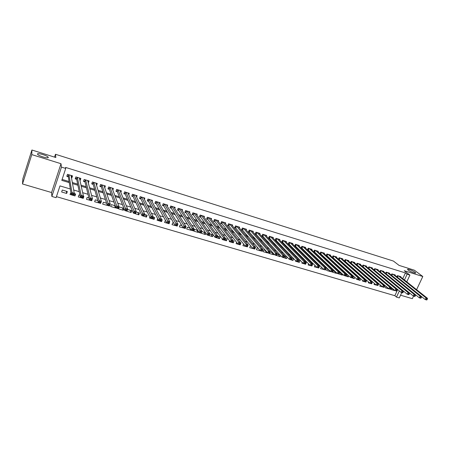 <?xml version="1.0" encoding="UTF-8"?>
<svg xmlns="http://www.w3.org/2000/svg" width="450" height="450" viewBox="0 0 450 450"><rect width="100%" height="100%" fill="white"/><g stroke="black" fill="none" stroke-linecap="round" stroke-linejoin="round"><path stroke-width="0.67" d="M48.279 157.421C48.684 158.867 39.088 156.167 37.676 154.429L37.468 154.041C37.215 152.629 46.716 155.346 48.077 157.056L48.279 157.421M415.035 272.222L415.581 272.739C416.576 273.999 410.226 271.721 408.161 270.067L407.638 269.572C406.659 268.312 412.931 270.562 415.035 272.222M70.324 188.994L59.979 185.901L56.098 197.685L51.857 196.447L61.459 167.113L65.728 168.435L61.802 180.366L69.266 182.627M51.576 192.532L60.998 163.716L31.776 154.609L31.916 150.013L22.894 178.627L22.5 183.977L51.576 192.532L51.857 196.447M400.539 295.194L412.346 298.665L413.561 296.094M401.754 292.596L399.274 297.917L396.484 297.101L399.369 290.914M56.441 196.644L394.858 295.701L396.484 297.101M31.776 154.609L22.5 183.977M416.593 289.659L422.803 276.497L404.201 270.703L409.916 275.108L406.772 281.846M31.916 150.013L55.839 157.528L55.474 154.271L393.424 261.062L399.071 265.393L414.399 270.214L422.803 276.497M71.466 177.722L71.859 177.846L72.512 175.877L67.472 174.33L66.819 176.304L68.293 176.754M79.914 180.309L80.196 180.394L80.854 178.436L75.859 176.906L75.206 178.869L76.663 179.314M88.284 182.869L89.111 180.973L84.167 179.454L83.509 181.406L84.954 181.845M96.581 185.4L97.296 183.487L92.396 181.98L91.733 183.921L93.167 184.359M104.766 187.824L105.407 185.974L100.547 184.483L99.889 186.412L101.306 186.846M112.843 190.153L113.439 188.443L108.63 186.964L107.966 188.882L109.367 189.315M120.842 192.482L121.404 190.884L116.634 189.422L115.965 191.329L117.36 191.756M128.762 194.794L129.291 193.309L124.566 191.857L123.896 193.753L125.28 194.175M136.609 197.106L137.109 195.705L132.429 194.271L131.754 196.155L133.121 196.577M144.382 199.401L144.861 198.084L140.22 196.661L139.545 198.54L140.901 198.951M152.089 201.679L152.539 200.441L147.938 199.029L147.263 200.897L148.607 201.308M159.716 203.951L160.149 202.776L155.588 201.381L154.912 203.237L156.246 203.642M167.282 206.207L167.692 205.093L163.17 203.704L162.495 205.554L163.811 205.959M174.774 208.446L175.168 207.388L170.691 206.016L170.01 207.849L171.315 208.249M182.199 210.667L182.576 209.661L178.138 208.299L177.458 210.127L178.751 210.527M189.562 212.878L189.922 211.916L185.524 210.566L184.838 212.383L186.126 212.777M196.858 215.072L197.207 214.149L192.842 212.811L192.156 214.622L193.433 215.01M204.086 217.249L204.424 216.366L200.104 215.038L199.412 216.838L200.678 217.226M211.258 219.409L211.579 218.565L207.292 217.249L206.606 219.037L207.855 219.42M218.362 221.552L218.678 220.742L214.425 219.437L213.733 221.22L214.976 221.597M225.405 223.678L225.709 222.902L221.496 221.608L220.804 223.38L222.036 223.757M232.391 225.787L232.684 225.039L228.51 223.757L227.812 225.523L229.033 225.894M239.316 227.886L239.602 227.166L235.457 225.894L234.765 227.649L235.974 228.021M246.178 229.961L246.459 229.269L242.347 228.009L241.656 229.753L242.854 230.119M252.984 232.026L253.254 231.356L249.182 230.107L248.484 231.846L249.677 232.206M259.734 234.073L259.999 233.426L255.96 232.183L255.263 233.916L256.438 234.276M266.428 236.104L266.681 235.479L262.682 234.248L261.979 235.969L263.149 236.329M273.066 238.118L273.313 237.51L269.342 236.295L268.639 238.005L269.803 238.359M279.647 240.12L279.889 239.529L275.951 238.32L275.248 240.024L276.401 240.379M286.172 242.1L286.408 241.532L282.504 240.334L281.801 242.027L282.943 242.376M292.646 244.069L292.877 243.518L289.007 242.331L288.298 244.018L289.429 244.361M299.064 246.021L299.295 245.486L295.453 244.305L294.744 245.987L295.869 246.33M305.438 247.961L305.657 247.438L301.843 246.268L301.14 247.939L302.248 248.282M311.749 249.879L311.968 249.379L308.188 248.214L307.479 249.879L308.582 250.217M318.015 251.792L318.229 251.297L314.477 250.144L313.768 251.803L314.865 252.135M324.231 253.682L324.439 253.204L320.715 252.062L320.023 253.676M330.396 255.561L330.598 255.094L326.908 253.963L326.228 255.532M336.51 257.423L336.707 256.972L333.045 255.847L332.381 257.372M342.574 259.273L342.771 258.829L339.137 257.715L338.484 259.206M348.593 261.107L348.784 260.674L345.178 259.571L344.543 261.023M354.561 262.929L354.752 262.507L351.174 261.411L350.55 262.822M360.489 264.735L360.669 264.324L357.126 263.239L356.507 264.617M366.362 266.529L366.542 266.13L363.026 265.05L362.424 266.394M372.195 268.307L372.369 267.919L368.882 266.844L368.291 268.155L395.027 290.604L395.814 288.906L369.9 267.159M377.983 270.073L378.152 269.691L374.692 268.627L374.108 269.91L401.169 292.421L401.957 290.734L375.705 268.937M383.721 271.828L383.895 271.451L380.452 270.399L379.884 271.648M389.419 273.566L389.588 273.201L386.173 272.154L385.616 273.375M395.072 275.293L395.235 274.933L391.849 273.898L391.303 275.091M391.669 288.202L394.408 290.526L391.056 289.536L392.04 288.079M386.049 286.509L388.806 288.866L385.425 287.865L386.089 286.419M382.967 287.032L379.755 286.189L380.317 284.951M377.28 285.345L374.034 284.496L374.496 283.483M371.728 283.371L372.043 282.679L371.402 282.493L371.087 283.185L371.728 283.371L371.739 283.815L368.274 282.791L368.629 282.009M365.299 281.509L365.963 282.105L362.469 281.07L362.711 280.541M358.971 279.321L360.135 280.378L356.619 279.338L356.743 279.067M352.581 277.093L354.268 278.64L350.769 277.493M346.14 274.832L348.356 276.891L344.829 275.732M339.649 272.537L342.394 275.124L338.839 273.96M333.619 270.709L336.386 273.347L332.758 272.273L333.461 270.658L334.727 271.035M327.611 268.92L330.328 271.553L326.672 270.467L327.381 268.852L328.084 269.061M324.062 269.578L320.541 268.65L321.379 267.069M317.908 267.761L314.359 266.822L314.966 265.404M311.709 265.922L308.126 264.977L308.604 263.852M305.111 263.706L305.618 264.234L301.843 263.115L302.192 262.305M298.282 261.281L299.317 262.367L295.509 261.242L295.712 260.758M291.397 258.817L292.961 260.483L289.181 259.217M284.456 256.309L286.554 258.587L282.729 257.338M277.774 254.104L280.097 256.674L276.244 255.414M271.311 252.18L273.589 254.745L269.651 253.581L270.349 251.893L272.767 252.613M264.803 250.245L267.019 252.804L263.053 251.629L263.751 249.936L265.567 250.476M258.238 248.293L260.404 250.841L256.404 249.66L257.096 247.956L258.306 248.316M253.597 248.709L249.694 247.674L250.386 245.959L250.976 246.133M246.87 246.718L242.927 245.666L243.613 243.973M239.917 244.496L240.21 244.862L236.109 243.647L236.621 242.359M232.537 241.763L233.364 242.837L229.23 241.611L229.562 240.761M225.096 238.967L226.463 240.789L222.289 239.558L222.435 239.186M217.688 236.239L219.499 238.731L215.336 237.375M210.724 234.169L212.479 236.649L208.277 235.282M203.709 232.082L205.397 234.551L201.161 233.179M196.633 229.978L198.253 232.436L193.939 231.159L194.619 229.376L197.741 230.304M189.495 227.852L191.047 230.304L186.699 229.016L187.374 227.222L189.849 227.959M183.69 228.004L179.393 226.851L180.067 225.051L181.879 225.591M176.366 225.833L172.024 224.668L172.699 222.862L173.835 223.2M168.975 223.644L164.588 222.469L165.263 220.652L165.713 220.781M161.027 220.506L161.601 221.586L157.089 220.247L157.674 218.655M152.989 217.215L154.074 219.352L149.524 218.008L149.844 217.131M145.344 214.729L146.481 217.108L141.93 215.634M137.756 212.473L138.819 214.836L134.229 213.351M130.106 210.195L131.091 212.546L126.461 211.05M122.383 207.9L123.289 210.24L118.575 208.845L119.239 206.966L123.902 208.35M114.593 205.583L115.419 207.906L110.666 206.499L111.324 204.615L115.29 205.791M107.432 205.414L102.679 204.137L103.337 202.236L106.594 203.203M99.427 203.04L94.624 201.752L95.276 199.839L97.808 200.593M91.344 200.649L86.49 199.339L87.142 197.421L88.937 197.955M82.969 197.241L83.216 198.371L78.283 196.909L78.936 194.979L79.976 195.289M74.571 193.686L74.981 195.93L70.003 194.456L70.92 192.6M394.858 295.701L397.721 289.536M394.56 290.205L394.408 290.526M371.739 283.815L372.218 282.184M365.963 282.105L366.671 280.536L365.816 280.282M360.743 278.769L359.364 278.359M360.827 278.848L360.135 280.378M354.324 276.863L352.851 276.424M354.848 277.341L354.268 278.64M347.85 274.939L346.286 274.472M348.823 275.839L348.356 276.891M341.319 272.998L339.66 272.503M342.743 274.331L342.394 275.124M336.611 272.829L336.386 273.347M305.618 264.234L306.321 262.592L305.668 262.395M299.317 262.367L300.015 260.719L298.688 260.319M292.961 260.483L293.664 258.829L291.645 258.227M286.965 256.838L284.541 256.112M287.19 257.079L286.554 258.587M279.9 254.734L277.369 253.98M280.592 255.493L280.097 256.674M273.932 253.918L273.589 254.745M267.204 252.354L267.019 252.804M240.21 244.862L240.896 243.141L240.508 243.023M233.364 242.837L234.051 241.104L232.931 240.767M226.463 240.789L227.149 239.051L225.281 238.494M219.499 238.731L220.185 236.981L217.558 236.199M212.479 236.649L213.165 234.894L209.762 233.882M205.566 232.633L201.893 231.542M205.931 233.167L205.397 234.551M198.585 231.576L198.253 232.436M191.16 230.018L191.047 230.304M169.059 223.791L169.656 221.957M161.601 221.586L162.27 219.757L161.398 219.499M154.074 219.352L154.744 217.524L153.062 217.024M146.481 217.108L147.15 215.263L144.641 214.515M138.819 214.836L139.489 212.985L136.136 211.989M131.091 212.546L131.754 210.684L127.547 209.436M123.93 208.429L123.289 210.24M115.734 207.023L115.419 207.906M83.216 198.371L83.869 196.447L83.295 196.279M74.981 195.93L75.628 194.001L74.171 193.567M67.314 191.526L62.286 190.029L61.644 191.981L66.668 193.472L67.314 191.526M402.772 278.668L405.439 272.936L65.565 167.417L65.728 168.435M62.111 179.421L69.086 181.536M72.332 182.52L77.664 184.134M80.994 185.147L86.158 186.711M89.573 187.746L94.567 189.264M98.066 190.322L102.904 191.79M106.476 192.876L111.161 194.293M114.812 195.401L119.34 196.774M123.064 197.904L127.44 199.232M131.243 200.379L135.467 201.662M139.343 202.838L143.421 204.075M147.364 205.273L151.301 206.466M155.317 207.681L159.109 208.834M163.192 210.071L166.849 211.179M170.994 212.434L174.516 213.502M178.729 214.779L182.115 215.809M186.39 217.102L189.647 218.087M193.984 219.403L197.111 220.354M201.51 221.687L204.508 222.593M208.969 223.948L211.838 224.82M216.36 226.187L219.105 227.019M223.684 228.409L226.311 229.208M230.94 230.608L233.449 231.373M238.14 232.791L240.525 233.516M245.273 234.956L247.545 235.643M252.343 237.099L254.503 237.752M259.352 239.226L261.399 239.844M266.299 241.329L268.234 241.92M273.184 243.416L275.017 243.973M280.012 245.492L281.739 246.009M286.785 247.539L288.405 248.034M293.496 249.576L295.014 250.037M300.156 251.595L301.567 252.023M306.754 253.597L308.07 253.997M313.296 255.578L314.516 255.949M319.787 257.546L320.906 257.889M326.222 259.498L327.246 259.808M332.601 261.433L333.534 261.714M338.929 263.351L339.772 263.61M345.206 265.252L345.96 265.483M351.433 267.142L352.097 267.345M357.609 269.016L358.183 269.19M363.729 270.872L364.219 271.018M369.804 272.711L370.209 272.835M375.829 274.539L376.149 274.635M400.68 277.003L400.843 276.654L397.485 275.625L396.945 276.795M368.871 268.65L369.186 268.746M362.942 266.833L363.336 266.957M356.963 265.011L357.446 265.157M350.938 263.166L351.506 263.34M344.869 261.309L345.521 261.512M338.749 259.436L339.486 259.667M332.578 257.552L333.405 257.805M326.357 255.651L327.274 255.932M320.085 253.732L321.092 254.042M55.474 154.271L54.551 157.129M60.998 163.716L61.459 167.113M405.439 272.936L407.132 274.241L409.916 275.108M386.899 283.731L386.572 283.629M380.812 281.908L380.396 281.784M374.676 280.069L374.175 279.923M368.488 278.218L367.897 278.044M362.25 276.351L361.569 276.148M355.956 274.466L355.185 274.236M349.611 272.571L348.744 272.312M343.209 270.653L342.253 270.366M336.757 268.723L335.706 268.408M330.249 266.777L329.096 266.434M323.685 264.814L322.436 264.437M317.064 262.828L315.714 262.429M310.387 260.831L308.936 260.398M303.654 258.817L302.096 258.351M296.859 256.781L295.194 256.286M290.002 254.734L288.231 254.205M283.089 252.664L281.205 252.101M276.114 250.577L274.118 249.981M269.077 248.473L266.968 247.838M261.979 246.347L259.751 245.683M254.812 244.204L252.472 243.501M247.584 242.038L245.126 241.301M240.294 239.856L237.713 239.085M232.931 237.656L230.226 236.846M225.506 235.434L222.677 234.585M218.014 233.19L215.055 232.307M210.448 230.929L207.36 230.001M202.815 228.645L199.592 227.678M195.114 226.339L191.751 225.332M187.335 224.01L183.842 222.964M179.488 221.659L175.849 220.573M171.562 219.291L167.788 218.16M163.569 216.9L159.643 215.724M155.492 214.481L151.419 213.261M147.341 212.04L143.123 210.78M139.112 209.582L134.736 208.271M130.804 207.096L126.276 205.74M122.417 204.581L117.726 203.181M113.946 202.05L109.091 200.599M105.39 199.491L100.378 197.989M96.756 196.903L91.569 195.351M88.031 194.293L82.676 192.69M79.222 191.661L73.693 190.001M404.449 280.001L407.132 274.241M72.534 183.617L77.889 185.237M81.242 186.249L86.428 187.819M89.859 188.859L94.888 190.378M98.404 191.441L103.264 192.915M106.858 194.001L111.566 195.424M115.234 196.537L119.784 197.916M123.531 199.046L127.929 200.379M131.749 201.532L136.001 202.821M139.894 203.996L143.994 205.239M147.96 206.438L151.914 207.636M155.947 208.856L159.761 210.009M163.862 211.252L167.535 212.366M171.709 213.626L175.241 214.695M179.477 215.977L182.88 217.007M187.178 218.306L190.446 219.296M194.805 220.618L197.944 221.563M202.365 222.902L205.374 223.813M209.857 225.169L212.743 226.046M217.282 227.419L220.044 228.251M224.64 229.646L227.278 230.445M231.936 231.851L234.45 232.611M239.164 234.039L241.56 234.765M246.324 236.205L248.608 236.897M253.429 238.354L255.594 239.012M260.466 240.486L262.524 241.11M267.446 242.595L269.392 243.186M274.359 244.693L276.199 245.244M281.216 246.769L282.949 247.292M288.017 248.822L289.642 249.317M294.756 250.864L296.28 251.325M301.438 252.883L302.861 253.316M308.064 254.891L309.386 255.291M314.634 256.877L315.861 257.248M321.154 258.851L322.279 259.189M327.611 260.803L328.641 261.118M334.018 262.744L334.957 263.025M340.369 264.668L341.218 264.921M346.669 266.574L347.428 266.799M352.918 268.464L353.588 268.667M359.117 270.338L359.696 270.512M365.265 272.199L365.754 272.346M371.363 274.044L371.767 274.168M377.409 275.873L377.73 275.974M66.347 191.239L66.668 193.472M96.154 183.831L96.638 185.417M88.02 181.282L88.453 182.919M79.819 178.706L80.196 180.394M71.539 176.085L71.859 177.846M427.005 299.756L427.32 299.098L426.729 298.918L426.414 299.582L427.005 299.756L426.713 299.987L425.233 299.548L426.021 297.894L398.464 275.923M426.729 298.918L426.021 297.894L427.5 298.333L399.864 276.356M426.414 299.582L425.233 299.548L421.56 296.601M427.32 299.098L427.5 298.333M421.065 297.996L421.38 297.332L420.784 297.157L420.469 297.821L421.065 297.996L420.784 298.232L419.293 297.787L420.081 296.128L392.839 274.196M420.784 297.157L420.081 296.128L421.571 296.567L394.251 274.629M420.469 297.821L419.293 297.787L391.838 275.524M421.38 297.332L421.571 296.567M415.074 296.224L415.395 295.554L414.793 295.374L414.478 296.044L415.074 296.224L414.804 296.46L413.303 296.016L414.09 294.345L387.169 272.458M414.793 295.374L414.09 294.345L415.592 294.789L388.592 272.897M414.478 296.044L413.303 296.016L385.948 273.651M415.395 295.554L415.592 294.789M409.039 294.435L409.354 293.76L408.746 293.58L408.431 294.255L409.039 294.435L408.774 294.677L407.261 294.227L408.049 292.545L381.459 270.703M408.746 293.58L408.049 292.545L409.562 292.995L382.894 271.148M408.431 294.255L407.261 294.227L380.053 271.789M409.354 293.76L409.562 292.995M402.654 291.774L402.339 292.449L402.952 292.629L403.267 291.954L402.654 291.774L401.957 290.734L403.487 291.189L377.145 269.381M402.952 292.629L402.699 292.871L401.169 292.421L402.339 292.449M403.267 291.954L403.487 291.189M396.512 289.946L396.197 290.627L396.81 290.807L397.125 290.132L396.512 289.946L395.814 288.906L397.356 289.361L371.357 267.604M396.81 290.807L396.568 291.06L395.027 290.604L396.197 290.627M397.125 290.132L397.356 289.361M390.623 288.973L390.938 288.293L390.313 288.107L389.998 288.787L390.623 288.973L390.386 289.226L388.834 288.765L389.621 287.061L364.056 265.365M390.313 288.107L389.621 287.061L391.174 287.522L365.518 265.815M389.998 288.787L388.834 288.765L362.447 266.338M390.938 288.293L391.174 287.522M384.373 287.123L384.688 286.436L384.064 286.251L383.749 286.937L384.373 287.123L384.154 287.381L382.584 286.914L383.372 285.204L358.161 263.554M384.064 286.251L383.372 285.204L384.941 285.671L359.64 264.009M383.749 286.937L382.584 286.914L356.546 264.527M384.688 286.436L384.941 285.671M378.079 285.255L378.394 284.569L377.758 284.377L377.449 285.069L378.079 285.255L377.865 285.519L376.284 285.053L377.072 283.331L352.221 261.731M377.758 284.377L377.072 283.331L378.652 283.798L353.711 262.187M377.449 285.069L376.284 285.053L350.601 262.704M378.394 284.569L378.652 283.798M371.526 283.641L369.934 283.168L370.716 281.436L346.236 259.892M371.402 282.493L370.716 281.436L372.313 281.914L347.732 260.353M371.087 283.185L369.934 283.168L344.61 260.865M372.043 282.679L372.313 281.914M365.321 281.475L365.636 280.778L364.995 280.586L364.68 281.284L365.321 281.475L365.13 281.745L363.521 281.273L364.309 279.529L340.2 258.041M364.995 280.586L364.309 279.529L365.918 280.007L341.713 258.508M364.68 281.284L363.521 281.273L338.569 259.014M365.636 280.778L365.918 280.007M358.864 279.557L359.173 278.859L358.526 278.668L358.211 279.366L358.864 279.557L358.678 279.838L357.058 279.354L357.846 277.611L334.114 256.174M358.526 278.668L357.846 277.611L359.466 278.089L335.644 256.641M358.211 279.366L357.058 279.354L332.483 257.147M359.173 278.859L359.466 278.089M352.344 277.627L352.659 276.924L352.001 276.727L351.692 277.431L352.344 277.627L352.176 277.909L350.539 277.425L351.321 275.67L327.983 254.295M352.001 276.727L351.321 275.67L352.957 276.154L329.524 254.762M351.692 277.431L350.539 277.425L326.346 255.263M352.659 276.924L352.957 276.154M345.769 275.681L346.084 274.972L345.426 274.776L345.111 275.484L345.769 275.681L345.611 275.963L343.963 275.479L344.745 273.713L321.806 252.394M345.426 274.776L344.745 273.713L346.393 274.202L323.353 252.872M345.111 275.484L343.963 275.479L320.158 253.361M346.084 274.972L346.393 274.202M339.137 273.713L339.452 273.004L338.788 272.807L338.473 273.516L339.137 273.713L338.996 274.005L337.331 273.51L338.113 271.738L315.574 250.481M338.788 272.807L338.113 271.738L339.772 272.233L317.137 250.965M338.473 273.516L337.331 273.51L313.92 251.449M339.452 273.004L339.772 272.233M332.449 271.733L332.764 271.018L332.089 270.816L331.779 271.53L332.449 271.733L332.314 272.025L330.637 271.53L331.419 269.747L309.291 248.558M332.089 270.816L331.419 269.747L333.096 270.248L310.866 249.036M331.779 271.53L330.637 271.53L307.631 249.519M332.764 271.018L333.096 270.248M325.333 268.813L325.024 269.528L325.699 269.73L326.014 269.01L325.333 268.813L324.664 267.739L326.357 268.239L325.581 270.028L323.887 269.528L324.664 267.739L302.957 246.611M304.549 247.101L326.357 268.239L326.014 269.01M325.024 269.528L323.887 269.528L301.292 247.573M325.699 269.73L325.581 270.028M318.521 266.788L318.206 267.508L318.892 267.711L319.207 266.991L318.521 266.788L317.852 265.708L319.562 266.22L318.786 268.02L317.076 267.514L317.852 265.708L296.572 244.654M298.176 245.143L319.562 266.22L319.207 266.991M318.206 267.508L317.076 267.514L294.902 245.616M318.892 267.711L318.786 268.02M311.647 264.746L311.332 265.472L312.024 265.674L312.334 264.949L311.647 264.746L310.984 263.666L312.705 264.178L311.929 265.989L310.202 265.477L310.984 263.666L290.137 242.674M291.752 243.169L312.705 264.178L312.334 264.949M311.332 265.472L310.202 265.477L288.456 243.636M312.024 265.674L311.929 265.989M304.706 262.688L304.397 263.413L305.094 263.621L305.404 262.89L304.706 262.688L304.048 261.602L305.786 262.119L305.01 263.936L303.272 263.424L304.048 261.602L283.646 240.683M285.272 241.183L305.786 262.119L305.404 262.89M304.397 263.413L303.272 263.424L281.959 241.644M305.094 263.621L305.01 263.936M297.709 260.606L297.399 261.338L298.103 261.546L298.412 260.814L297.709 260.606L297.051 259.521L298.806 260.044L298.029 261.872L296.274 261.349L297.051 259.521L277.104 238.674M278.741 239.181L298.806 260.044L298.412 260.814M297.399 261.338L296.274 261.349L275.411 239.631M298.103 261.546L298.029 261.872M290.649 258.508L290.334 259.245L291.043 259.459L291.358 258.722L290.649 258.508L289.991 257.423L291.763 257.946L290.987 259.785L289.221 259.262L289.991 257.423L270.501 236.649M272.16 237.156L291.763 257.946L291.358 258.722M290.334 259.245L289.221 259.262L268.808 237.606M291.043 259.459L290.987 259.785M283.523 256.393L283.213 257.136L283.928 257.344L284.237 256.607L283.523 256.393L282.87 255.302L284.653 255.831L283.882 257.681L282.094 257.153L282.87 255.302L263.852 234.607M265.517 235.119L284.653 255.831L284.237 256.607M283.213 257.136L282.094 257.153L262.148 235.558M283.928 257.344L283.882 257.681M276.328 254.256L276.019 255.004L276.744 255.218L277.054 254.475L276.328 254.256L275.681 253.164L277.481 253.699L276.711 255.555L274.911 255.021L275.681 253.164L257.141 232.549M258.823 233.066L277.481 253.699L277.054 254.475M276.019 255.004L274.911 255.021L255.431 233.499M276.744 255.218L276.711 255.555M269.072 252.101L268.762 252.849L269.494 253.069L269.803 252.321L269.072 252.101L268.425 251.004L270.248 251.544L269.477 253.412L267.654 252.872L268.425 251.004L250.374 230.473M252.073 230.991L270.248 251.544L269.803 252.321M268.762 252.849L267.654 252.872L248.659 231.418M269.494 253.069L269.477 253.412M261.748 249.93L261.439 250.678L262.176 250.898L262.485 250.144L261.748 249.93L261.107 248.828L262.941 249.373L262.176 251.252L260.336 250.706L261.107 248.828L243.551 228.375M245.261 228.904L262.941 249.373L262.485 250.144M261.439 250.678L260.336 250.706L241.824 229.32M262.176 250.898L262.176 251.252M254.357 247.731L254.047 248.49L254.79 248.709L255.099 247.956L254.357 247.731L253.716 246.628L255.572 247.179L254.807 249.064L252.951 248.518L253.716 246.628L236.666 226.266M238.393 226.794L255.572 247.179L255.099 247.956M254.047 248.49L252.951 248.518L234.939 227.205M254.79 248.709L254.807 249.064M246.898 245.52L246.589 246.279L247.337 246.499L247.646 245.739L246.898 245.52L246.263 244.412L248.13 244.969L247.365 246.864L245.498 246.308L246.263 244.412L229.731 224.134M231.469 224.668L248.13 244.969L247.646 245.739M246.589 246.279L245.498 246.308L227.993 225.073M247.337 246.499L247.365 246.864M239.366 243.281L239.062 244.046L239.816 244.271L240.12 243.506L239.366 243.281L238.736 242.167L240.626 242.73L239.861 244.637L237.971 244.08L238.736 242.167L222.727 221.985M224.482 222.525L240.626 242.73L240.12 243.506M239.062 244.046L237.971 244.08L221.884 223.566L220.984 222.919M239.816 244.271L239.861 244.637M231.767 241.026L231.463 241.796L232.222 242.021L232.532 241.251L231.767 241.026L231.137 239.912L233.044 240.474L232.284 242.393L230.377 241.83L231.137 239.912L215.668 219.819M217.44 220.365L233.044 240.474L232.532 241.251M231.463 241.796L230.377 241.83L214.83 221.406L213.919 220.748M232.222 242.021L232.284 242.393M224.094 238.748L223.791 239.518L224.561 239.749L224.865 238.972L224.094 238.748L223.47 237.628L225.394 238.202L224.634 240.131L222.711 239.558L223.47 237.628L208.547 217.631M210.336 218.183L225.394 238.202L224.865 238.972M223.791 239.518L222.711 239.558L207.714 219.229L206.792 218.559M224.561 239.749L224.634 240.131M216.349 236.447L216.045 237.223L216.821 237.454L217.131 236.678L216.349 236.447L215.73 235.328L217.676 235.901L216.917 237.842L214.971 237.268L215.73 235.328L201.364 215.426M203.164 215.983L217.676 235.901L217.131 236.678M216.045 237.223L214.971 237.268L200.542 217.035L199.603 216.349M216.821 237.454L216.917 237.842M208.53 234.124L208.232 234.906L209.014 235.142L209.317 234.36L208.53 234.124L207.917 232.999L209.88 233.584L209.121 235.536L207.163 234.956L207.917 232.999L194.119 213.204M195.936 213.761L209.88 233.584L209.317 234.36M208.232 234.906L207.163 234.956L193.303 214.824L192.347 214.116M209.014 235.142L209.121 235.536M201.431 232.014L200.638 231.784L200.34 232.566L201.127 232.802L202.011 231.244L201.251 233.201L199.277 232.616L200.031 230.653L202.011 231.244L188.651 211.528M200.638 231.784L186.812 210.96M200.34 232.566L199.277 232.616L185.991 212.574L185.034 211.871M201.127 232.802L201.251 233.201M192.673 229.416L192.369 230.203L193.168 230.445L193.472 229.652L192.673 229.416L192.066 228.285L194.062 228.881L193.309 230.85L191.312 230.259L192.066 228.285L179.438 208.699M181.288 209.267L194.062 228.881L193.472 229.652M192.369 230.203L191.312 230.259L178.633 210.336L177.654 209.599M193.168 230.445L193.309 230.85M184.629 227.025L184.326 227.824L185.136 228.06L185.434 227.267L184.629 227.025L184.028 225.894L186.041 226.491L185.293 228.476L183.274 227.88L184.028 225.894L171.996 206.415M173.863 206.989L186.041 226.491L185.434 227.267M184.326 227.824L183.274 227.88L171.203 208.063L170.207 207.309M185.136 228.06L185.293 228.476M176.501 224.612L176.203 225.416L177.019 225.658L177.322 224.854L176.501 224.612L175.905 223.476L177.947 224.083L177.193 226.08L175.157 225.472L175.905 223.476L164.492 204.109M166.376 204.688L177.947 224.083L177.322 224.854M176.203 225.416L175.157 225.472L163.704 205.774L162.697 204.998M177.019 225.658L177.193 226.08M168.3 222.176L168.002 222.981L168.829 223.228L169.127 222.424L168.3 222.176L167.709 221.04L169.768 221.648L169.02 223.656L166.961 223.048L167.709 221.04L156.921 201.786M158.822 202.371L169.768 221.648L169.127 222.424M168.002 222.981L166.961 223.048L156.144 203.456L155.121 202.669M168.829 223.228L169.02 223.656M160.02 219.718L159.722 220.528L160.554 220.776L160.852 219.966L160.02 219.718L159.435 218.576L161.511 219.195L160.768 221.209L158.687 220.596L159.435 218.576L149.282 199.44M151.2 200.031L161.511 219.195L160.852 219.966M159.722 220.528L158.687 220.596L148.511 201.127L147.471 200.317M160.554 220.776L160.768 221.209M151.656 217.237L151.357 218.047L152.201 218.301L152.499 217.485L151.656 217.237L151.076 216.09L153.174 216.714L152.432 218.739L150.334 218.121L151.076 216.09L141.576 197.078M143.505 197.668L153.174 216.714L152.499 217.485M151.357 218.047L150.334 218.121L140.811 198.771L139.759 197.944M152.201 218.301L152.432 218.739M135.928 195.666L136.029 195.373M143.213 214.729L142.914 215.544L143.764 215.797L144.056 214.982L143.213 214.729L142.633 213.576L144.754 214.206L144.011 216.248L141.896 215.623L142.633 213.576L133.796 194.687M135.748 195.289L144.754 214.206L144.056 214.982M142.914 215.544L141.896 215.623L133.043 196.397L131.974 195.547M143.764 215.797L144.011 216.248M128.115 193.337L128.244 192.982M134.679 212.192L134.387 213.019L135.242 213.272L135.54 212.451L134.679 212.192L134.111 211.039L136.249 211.674L135.512 213.727L133.374 213.097L134.111 211.039L125.949 192.279M127.918 192.887L136.249 211.674L135.54 212.451M134.387 213.019L133.374 213.097L125.201 193.995L124.116 193.129M135.242 213.272L135.512 213.727M120.234 190.997L120.381 190.569M126.067 209.638L125.769 210.465L126.636 210.718L126.934 209.891L126.067 209.638L125.499 208.479L127.659 209.121L126.928 211.185L124.768 210.549L125.499 208.479L118.029 189.849M120.015 190.457L127.659 209.121L126.934 209.891M125.769 210.465L124.768 210.549L117.293 191.576L116.19 190.688M126.636 210.718L126.928 211.185M112.275 188.646L112.449 188.139M117.366 207.051L117.073 207.883L117.945 208.142L118.237 207.309L117.366 207.051L116.803 205.892L118.986 206.539L118.254 208.62L116.072 207.973L116.803 205.892L110.036 187.397M112.039 188.01L118.986 206.539L118.237 207.309M117.073 207.883L116.072 207.973L109.305 189.135L108.191 188.224M117.945 208.142L118.254 208.62M104.242 186.283L104.451 185.681M108.574 204.441L108.281 205.279L109.164 205.543L109.457 204.705L108.574 204.441L108.022 203.276L110.228 203.934L109.496 206.021L107.291 205.369L108.022 203.276L101.97 184.922M103.989 185.541L110.228 203.934L109.457 204.705M108.281 205.279L107.291 205.369L101.25 186.671L100.119 185.732M109.164 205.543L109.496 206.021M96.131 183.909L96.373 183.201M99.698 201.808L99.405 202.646L100.299 202.911L100.592 202.072L99.698 201.808L99.146 200.638L101.374 201.302L100.648 203.406L98.421 202.742L99.146 200.638L93.825 182.419M95.867 183.049L101.374 201.302L100.592 202.072M99.405 202.646L98.421 202.742L93.116 184.185L91.974 183.223M100.299 202.911L100.648 203.406M87.936 181.541L88.222 180.703M90.731 199.142L90.439 199.991L91.339 200.256L91.631 199.412L90.731 199.142L90.186 197.972L92.436 198.641L91.71 200.756L89.466 200.093L90.186 197.972L85.612 179.899M87.671 180.534L92.436 198.641L91.631 199.412M90.439 199.991L89.466 200.093L84.909 181.676L83.751 180.686M91.339 200.256L91.71 200.756M79.661 179.167L79.993 178.178M81.669 196.453L81.383 197.303L82.294 197.572L82.581 196.723L81.669 196.453L81.135 195.278L83.402 195.953L82.682 198.084L80.415 197.409L81.135 195.278L77.316 177.356M79.397 177.992L83.402 195.953L82.581 196.723M81.383 197.303L80.415 197.409L76.629 179.139L75.448 178.127M82.294 197.572L82.682 198.084M71.297 176.811L71.691 175.629M67.089 175.489L67.511 174.341M72.517 193.736L72.231 194.591L73.147 194.867L73.434 194.006L72.517 193.736L71.983 192.555L74.284 193.241L73.564 195.379L71.269 194.698L71.983 192.555L68.946 174.786M71.044 175.427L74.284 193.241L73.434 194.006M72.231 194.591L71.269 194.698L68.265 176.586L67.106 175.567M73.147 194.867L73.564 195.379M398.149 275.827L397.496 277.239M397.957 275.771L397.339 277.11M392.524 274.101L391.86 275.546M392.338 274.044L391.708 275.423M386.859 272.363L386.196 273.814M386.674 272.306L386.038 273.701M381.15 270.613L380.486 272.07M380.964 270.557L380.329 271.957M375.396 268.847L374.738 270.309M375.216 268.791L374.574 270.197M369.602 267.064L368.938 268.537M369.416 267.007L368.781 268.425M363.757 265.269L363.094 266.749M363.577 265.219L362.936 266.636M357.868 263.464L357.204 264.949M357.688 263.407L357.053 264.836M351.928 261.641L351.27 263.132M351.754 261.585L351.118 263.019M345.949 259.808L345.285 261.304M345.769 259.751L345.133 261.191M339.919 257.957L339.255 259.459M339.739 257.901L339.103 259.346M333.838 256.089L333.18 257.597M333.664 256.033L333.028 257.49M327.707 254.211L327.049 255.724M327.538 254.154L326.902 255.617M321.531 252.309L320.873 253.839M321.362 252.259L320.726 253.727M315.304 250.403L314.651 251.933M315.135 250.346L314.505 251.826M309.026 248.473L308.374 250.014M308.858 248.422L308.228 249.902M302.698 246.532L302.046 248.079M302.535 246.482L301.899 247.967M296.319 244.575L295.667 246.127M296.156 244.524L295.526 246.021M289.884 242.601L289.232 244.159M289.721 242.55L289.091 244.052M283.399 240.609L282.746 242.179M283.236 240.559L282.611 242.066M276.863 238.601L276.21 240.176M276.699 238.551L276.075 240.069M270.264 236.576L269.618 238.162M270.107 236.526L269.483 238.056M263.616 234.534L262.969 236.126M263.458 234.489L262.834 236.019M256.911 232.476L256.264 234.079M256.759 232.431L256.134 233.972M250.149 230.4L249.502 232.009M249.998 230.355L249.373 231.902M243.332 228.308L242.685 229.928M243.18 228.263L242.561 229.821M236.458 226.198L235.811 227.824M236.306 226.153L235.688 227.717M229.523 224.072L228.876 225.703M229.371 224.027L228.752 225.596M222.525 221.923L221.884 223.566M222.379 221.878L221.76 223.459M215.471 219.757L214.83 221.406L215.471 219.757M215.325 219.713L214.712 221.299M208.356 217.575L207.714 219.229L208.35 217.575M208.215 217.53L207.596 219.127M201.178 215.37L200.542 217.035L201.172 215.37M201.037 215.331L200.424 216.934M193.939 213.148L193.303 214.824L193.928 213.148M193.798 213.109L193.191 214.718M186.632 210.909L186.002 212.591M186.497 210.864L185.889 212.484M179.269 208.648L178.633 210.336M179.134 208.603L178.526 210.234M171.833 206.364L171.203 208.063M171.703 206.325L171.096 207.962M164.334 204.064L163.704 205.774M164.205 204.024L163.603 205.667M156.769 201.741L156.144 203.456M156.645 201.701L156.037 203.355M149.136 199.395L148.511 201.127M149.012 199.361L148.41 201.021M141.435 197.032L140.811 198.771M141.311 196.999L140.715 198.669M133.661 194.648L133.043 196.397M133.543 194.614L132.947 196.296M125.82 192.24L125.201 193.995M125.707 192.206L125.111 193.894M117.906 189.81L117.293 191.576M117.793 189.776L117.203 191.475M109.924 187.363L109.305 189.135M109.811 187.329L109.221 189.034M101.863 184.888L101.25 186.671M101.756 184.854L101.166 186.57M93.729 182.391L93.116 184.185M93.623 182.357L93.038 184.084M85.517 179.871L84.909 181.676M85.416 179.843L84.831 181.575M77.231 177.328L76.629 179.139M77.136 177.3L76.551 179.044M68.873 174.763L68.265 176.586M68.771 174.729L68.192 176.49M415.581 272.739L415.423 273.077M48.077 157.056L47.852 157.764M186.621 210.904L185.991 212.574M179.252 208.643L178.622 210.319M171.816 206.359L171.191 208.046M164.312 204.058L163.688 205.751M156.746 201.735L156.122 203.434M149.107 199.389L148.489 201.099M141.407 197.027L140.788 198.737M133.633 194.636L133.02 196.357M125.786 192.229L125.179 193.961M117.872 189.799L117.264 191.537M109.884 187.352L109.277 189.09M101.824 184.877L101.222 186.626M93.684 182.379L93.088 184.134M85.478 179.859L84.881 181.626M77.186 177.317L76.596 179.089M68.822 174.746L68.231 176.529"/></g></svg>
